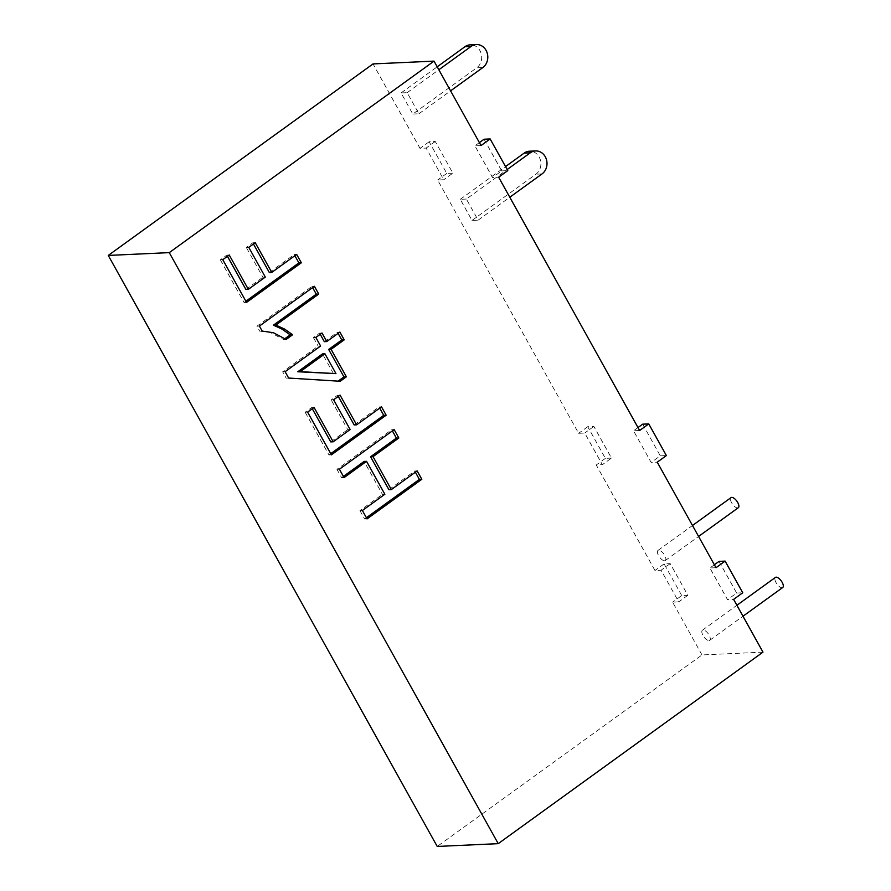 <?xml version="1.0" encoding="UTF-8"?>
<svg xmlns="http://www.w3.org/2000/svg" width="891" height="891" viewBox="0 0 891 891"><rect width="100%" height="100%" fill="white"/><g stroke="black" fill="none" stroke-linecap="round" stroke-linejoin="round"><path stroke-width="0.67" stroke-dasharray="4.46 3.34" d="M354.173 424.951L379.065 406.953L379.711 408.134M381.504 406.842L379.065 406.953M340.072 395.125L337.633 395.236L338.29 396.417M333.613 399.803L331.174 399.914L337.633 395.236M350.152 429.518L347.713 429.629L331.174 399.914M330.75 441.903L347.713 429.629M314.077 407.454L311.638 407.566L312.284 408.735M307.607 412.121L305.168 412.232L311.638 407.566M331.385 454.844L328.946 454.956L305.168 412.232M330.728 453.664L328.946 454.956M333.524 373.73L322.486 353.905M324.324 341.676L337.444 332.187L338.101 333.368M339.883 332.076L337.444 332.187M322.007 333.011L319.568 333.123L320.225 334.292M315.848 337.466L313.398 337.578L319.568 333.123M320.604 346.02L318.165 346.131L313.398 337.578M285.109 371.692L282.67 371.803L318.165 346.131M288.639 378.04L286.2 378.152L282.67 371.803M340.217 381.27L286.2 378.152M262.188 331.084L259.749 331.196L256.953 326.184L311.961 286.401L312.618 287.581M259.392 326.073L256.953 326.184M273.359 332.699L259.749 331.196M286.134 339.449L283.694 339.56L270.92 332.811M284.953 338.647L283.694 339.56M314.4 286.289L311.961 286.401M269.327 272.523L294.219 254.525L294.876 255.695M296.658 254.403L294.219 254.525M255.227 242.686L252.788 242.798L253.445 243.978M248.767 247.364L246.328 247.475L252.788 242.798M265.306 277.09L262.867 277.201L246.328 247.475M245.905 289.464L262.867 277.201M229.232 255.015L226.793 255.127L227.45 256.307M222.761 259.693L220.322 259.804L226.793 255.127M246.54 302.405L244.101 302.528L220.322 259.804M245.883 301.236L244.101 302.528M388.899 489.682L414.716 471.016L415.373 472.185M417.155 470.905L414.716 471.016M394.167 429.607L391.728 429.718L392.385 430.899M339.393 469.234L336.954 469.345L391.728 429.718M344.06 477.609L341.621 477.721L336.954 469.345M343.403 476.429L341.621 477.721M384.867 494.249L382.428 494.36L364.107 461.449M362.381 510.521L359.942 510.632L382.428 494.36M367.036 518.907L364.597 519.019L359.942 510.632M366.39 517.727L364.597 519.019M762.986 652.145L701.985 654.941L437.225 846.45M701.985 654.941L672.605 602.171L678.708 601.893L661.089 570.229L654.985 570.507L596.246 464.968L602.349 464.69L584.719 433.026L578.627 433.304L437.637 180.015L443.74 179.737L426.121 148.073L420.017 148.351L373.028 63.918M481.029 145.556L474.925 145.834L492.545 177.498L498.648 177.22M639.627 430.509L633.523 430.787L651.154 462.451L657.246 462.173M715.996 567.712L709.893 567.99L727.513 599.654L733.616 599.376M484.047 139.23L501.678 170.894L492.545 177.498M479.38 142.616L474.925 145.834M501.678 170.894L507.781 170.615M611.471 458.085L605.379 458.364L587.748 426.7L593.852 426.421L611.471 458.085L602.349 464.69M593.852 426.421L584.719 433.026M605.379 458.364L596.246 464.968M587.748 426.7L578.627 433.304M719.026 561.386L736.645 593.05L727.513 599.654M714.348 564.771L709.893 567.99M736.645 593.05L742.749 592.771M642.656 424.183L660.276 455.847L651.154 462.451M637.989 427.569L633.523 430.787M660.276 455.847L666.379 455.568M452.873 173.132L446.77 173.411L429.15 141.747L435.254 141.469L452.873 173.132L443.74 179.737M435.254 141.469L426.121 148.073M446.77 173.411L437.637 180.015M429.15 141.747L420.017 148.351M681.738 595.567L664.118 563.903L670.221 563.624L687.841 595.288L681.738 595.567L672.605 602.171M687.841 595.288L678.708 601.893M664.118 563.903L654.985 570.507M670.221 563.624L661.089 570.229M738.327 507.703A6.226 2.651 54.1 0 1 737.614 507.937A6.226 2.651 54.1 0 1 732.057 503.504A6.226 2.651 54.1 0 1 731.032 497.612M664.575 560.762A6.226 2.651 -125.9 0 0 665.287 560.528A6.226 2.651 -125.9 0 0 663.784 553.935A6.226 2.651 -125.9 0 0 657.992 550.438A6.226 2.651 -125.9 0 0 659.017 556.34A6.226 2.651 -125.9 0 0 664.575 560.762M466.372 199.049L460.279 199.328L472.018 220.433L478.122 220.155L466.372 199.049L507.179 169.535M478.122 220.155L509.797 197.245M472.018 220.433L535.937 174.202A12.452 10.848 87.4 0 0 540.391 159.979A12.452 10.848 87.4 0 0 529.488 151.214M460.279 199.328L505.531 166.584M782.732 587.492A6.226 2.651 54.1 0 1 782.02 587.715A6.226 2.651 54.1 0 1 776.462 583.293A6.226 2.651 54.1 0 1 775.437 577.401M708.991 640.551A6.226 2.651 -125.9 0 0 709.693 640.317A6.226 2.651 -125.9 0 0 708.2 633.724A6.226 2.651 -125.9 0 0 702.398 630.227A6.226 2.651 -125.9 0 0 703.422 636.129A6.226 2.651 -125.9 0 0 708.991 640.551M412.811 114.048L418.915 113.77L407.165 92.664L401.061 92.942L412.811 114.048L476.718 67.827A12.452 10.848 87.4 0 0 481.173 53.594A12.452 10.848 87.4 0 0 470.27 44.828M401.061 92.942L437.191 66.814M418.915 113.77L450.579 90.86M407.165 92.664L438.829 69.754M542.029 173.923L535.937 174.202M482.822 67.549L476.718 67.827M665.287 560.528L698.589 536.449M657.992 550.438L692.485 525.49M709.693 640.317L742.994 616.227M702.398 630.227L736.902 605.279"/><path stroke-width="1.34" d="M356.612 424.84L381.504 406.842L386.159 415.217L331.385 454.844L307.607 412.121L314.077 407.454L333.189 441.791L350.152 429.518L333.613 399.803L340.072 395.125L356.612 424.84L354.173 424.951L338.29 396.417M333.189 441.791L330.75 441.903L312.284 408.735M386.159 415.217L383.72 415.329L330.728 453.664M379.711 408.134L383.72 415.329M300.234 371.658L335.963 373.619L297.794 371.77L300.234 371.658L324.925 353.794L322.486 353.905L297.794 371.77M335.963 373.619L324.925 353.794M326.774 341.554L339.883 332.076L344.216 339.85L331.096 349.339L346.387 376.804L340.217 381.27L288.639 378.04L285.109 371.692L320.604 346.02L315.848 337.466L322.007 333.011L326.774 341.554L324.324 341.676L320.225 334.292M346.387 376.804L343.948 376.915L338.112 381.136M331.096 349.339L328.656 349.45L343.948 376.915M344.216 339.85L341.776 339.961L328.656 349.45M338.101 333.368L341.776 339.961M275.865 325.059L284.597 329.08L292.638 334.749L286.134 339.449L273.359 332.699L262.188 331.084L259.392 326.073L314.4 286.289L318.722 294.063L275.865 325.059L273.426 325.17L282.157 329.191L290.188 334.86L284.953 338.647M292.638 334.749L290.188 334.86M284.597 329.08L282.157 329.191M318.722 294.063L316.283 294.175L273.426 325.17M312.618 287.581L316.283 294.175M271.766 272.412L296.658 254.403L301.325 262.789L246.54 302.405L222.761 259.693L229.232 255.015L248.344 289.352L265.306 277.09L248.767 247.364L255.227 242.686L271.766 272.412L269.327 272.523L253.445 243.978M248.344 289.352L245.905 289.464L227.45 256.307M301.325 262.789L298.886 262.901L245.883 301.236M294.876 255.695L298.886 262.901M391.338 489.571L417.155 470.905L421.822 479.28L367.036 518.907L362.381 510.521L384.867 494.249L366.546 461.338L344.06 477.609L339.393 469.234L394.167 429.607L398.834 437.982L373.017 456.66L391.338 489.571L388.899 489.682L370.578 456.771L373.017 456.66M398.834 437.982L396.395 438.094L370.578 456.771M392.385 430.899L396.395 438.094M366.546 461.338L364.107 461.449L343.403 476.429M421.822 479.28L419.383 479.391L366.39 517.727M415.373 472.185L419.383 479.391M498.225 843.654L762.986 652.145L733.616 599.376L742.749 592.771L725.118 561.107L715.996 567.712L657.246 462.173L666.379 455.568L648.759 423.904L639.627 430.509L498.648 177.22L507.781 170.615L490.15 138.951L481.029 145.556L434.028 61.123L169.268 252.632L108.268 255.427L437.225 846.45L498.225 843.654L169.268 252.632M108.268 255.427L373.028 63.918L434.028 61.123M490.15 138.951L484.047 139.23L479.38 142.616M725.118 561.107L719.026 561.386L714.348 564.771M648.759 423.904L642.656 424.183L637.989 427.569M692.485 525.49L731.032 497.612A6.226 2.651 54.1 0 1 736.824 501.098A6.226 2.651 54.1 0 1 738.327 507.703L698.589 536.449M507.179 169.535L530.279 152.818A12.452 10.848 -92.6 0 1 535.591 150.935A12.452 10.848 -92.6 0 1 546.484 159.701A12.452 10.848 -92.6 0 1 542.029 173.923L509.797 197.245M535.591 150.935L529.488 151.214A12.452 10.848 87.4 0 0 524.186 153.096L530.279 152.818M505.531 166.584L524.186 153.096M736.902 605.279L775.437 577.401A6.226 2.651 54.1 0 1 781.229 580.887A6.226 2.651 54.1 0 1 782.732 587.492L742.994 616.227M476.373 44.55L470.27 44.828A12.452 10.848 87.4 0 0 464.968 46.711L471.072 46.432A12.452 10.848 -92.6 0 1 476.373 44.55A12.452 10.848 -92.6 0 1 487.277 53.315A12.452 10.848 -92.6 0 1 482.822 67.549L450.579 90.86M437.191 66.814L464.968 46.711M438.829 69.754L471.072 46.432"/></g></svg>
